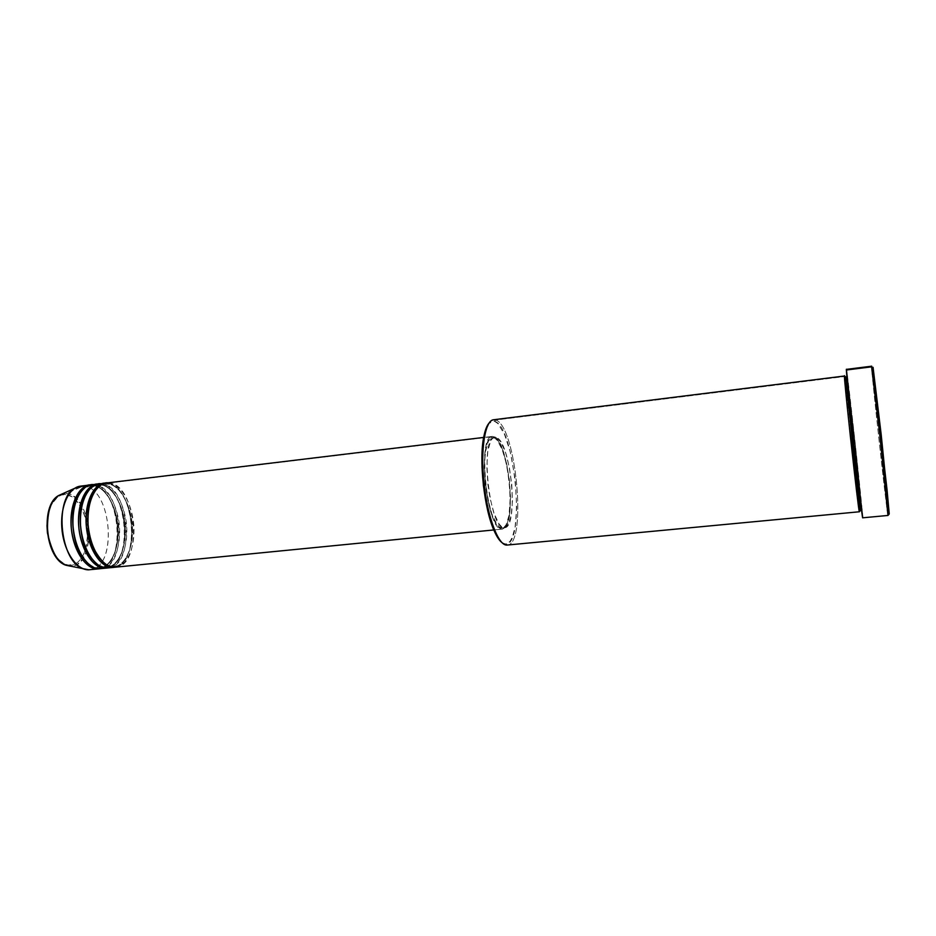 <?xml version="1.0" encoding="UTF-8"?>
<svg xmlns="http://www.w3.org/2000/svg" width="936" height="936" viewBox="0 0 936 936"><rect width="100%" height="100%" fill="white"/><g stroke="black" fill="none" stroke-linecap="round" stroke-linejoin="round"><path stroke-width="0.7" stroke-dasharray="4.68 3.51" d="M103.463 568.082C111.326 567.029 122.733 548.32 118.86 521.247C114.414 494.805 100.76 484.497 94.138 484.754L93.296 485.913L92.313 484.977L83.222 486.076L66.163 493.529L62.232 493.904L66.163 493.529L65.567 494.606C59.424 492.909 46.063 502.702 47.104 529.296C49.479 555.949 64.221 566.596 70.188 565.18L70.925 566.116L66.234 565.297M110.822 567.345C118.626 566.28 129.905 547.513 126.021 520.404C121.575 493.951 108.014 483.631 101.462 483.865L106.961 483.21C134.503 483.912 141.804 564.115 114.543 567.263L113.584 566.292L112.694 567.169L113.584 566.292L114.531 567.263C121.645 568.491 135.404 555.61 133.883 525.763C131.262 495.904 115.748 482.239 108.81 482.988L107.956 484.146C114.613 483.561 129.215 495.904 132.315 524.207C134.468 552.743 121.598 566.935 114.461 566.245L113.537 566.292L114.461 566.245C121.598 566.935 134.468 552.743 132.315 524.207C129.215 495.904 114.613 483.561 107.956 484.146L106.961 483.21C113.923 482.461 129.46 496.115 132.081 525.962C133.591 555.797 119.808 568.667 112.683 567.45M105.312 567.895L106.189 567.017L107.137 567.988L106.189 567.017L107.09 566.97L105.3 568.175C112.484 569.392 126.383 556.522 124.897 526.746C122.277 496.946 106.634 483.339 99.626 484.087L91.541 484.801M115.467 567.204C143.465 566.011 136.843 483.76 108.81 482.988L493.658 436.539C508.962 439.3 517.549 529.273 502.421 529.109L505.311 527.331L507.195 524.031L509.792 513.068L510.565 497.812L509.453 480.46L506.61 463.425L502.421 449.104L497.461 439.569L494.91 437.124L492.441 436.387L490.136 437.44L488.101 440.271L485.176 450.86L484.181 466.643L485.316 485.105L488.393 503.182L491.692 514.671L496.782 525.26L499.403 528.079L501.918 529.121L493.787 529.916L501.918 529.121C486.697 531.168 476.728 435.24 492.266 436.41L108.81 482.988L107.956 484.146L105.475 484.181L107.956 484.146L106.961 483.21L101.462 483.865L100.608 485.023C107.324 484.438 122.019 496.747 125.12 524.991C127.261 553.468 114.274 567.661 107.09 566.97C114.274 567.661 127.261 553.468 125.12 524.991C122.019 496.747 107.324 484.438 100.608 485.023L99.626 484.087L101.392 484.357M89.751 569.743C118.498 568.456 111.992 486.732 83.222 486.076L90.628 484.942L93.179 485.913L90.78 485.959C79.712 486.977 71.136 506.388 73.359 528.337C75.418 550.286 87.68 568.292 98.83 567.754L99.778 568.714L98.83 567.754L99.731 567.696L97.952 568.632L98.795 567.754C94.957 568.374 90.242 565.789 84.638 559.974C90.242 565.789 94.957 568.374 98.795 567.754L99.731 567.696C106.985 568.374 120.077 554.206 117.948 525.775C114.859 497.578 100.058 485.316 93.296 485.913C100.058 485.316 114.859 497.578 117.948 525.775C120.077 554.206 106.985 568.374 99.731 567.696C126.805 566.853 120.381 486.322 93.191 485.913L90.78 485.959C86.51 485.913 82.157 489.516 77.711 496.759C82.157 489.516 86.51 485.913 90.78 485.959L99.626 484.087L100.608 485.023L98.104 485.07C93.939 485.035 89.669 488.545 85.293 495.6C89.669 488.545 93.939 485.035 98.104 485.07L100.608 485.023L101.462 483.865L98.877 483.912M94.08 485.234L92.313 484.977C99.38 484.216 115.128 497.776 117.737 527.518C119.2 557.248 105.183 570.106 97.941 568.901M507.218 545.08C527.413 545.044 516.075 424.85 495.565 420.007L844.646 376.529L495.565 420.007L494.559 421.294L488.838 423.376L491.377 421.375L494.559 421.294L497.882 423.54L504.504 434.374L510.307 451.983L515.233 479.524L516.707 507.698L515.128 526.687L512.413 537.018L509.956 541.488L505.522 544.038L506.75 545.091L501.907 542.564L505.522 544.038C525.915 546.133 515.022 426.079 494.559 421.294L495.565 420.007L493.483 419.773M871.603 366.198L873.054 367.918L871.591 366.83L846.589 369.989L846.46 369.404M861.635 510.752L855.726 448.496L847.255 376.202L846.085 377.606L852.193 428.185L845.606 377.582L847.15 375.699L859.143 489.481L861.916 509.149L857.083 461.027L847.255 376.202L861.635 510.752M852.708 432.701L855.106 454.65L852.708 432.701M860.558 510.389L855.598 459.166L860.57 510.354M859.377 511.77C860.488 513.595 846.401 384.368 844.646 376.529L852.193 439.487L859.412 511.231M108.81 482.988L106.236 483.023M495.998 437.416L492.406 437.557C477.278 436.445 486.966 529.893 501.813 527.951L504.059 527.728C489.306 529.671 479.595 436.153 494.653 437.287L495.998 437.416L492.582 438.305L490.616 441.078L487.785 451.409L486.825 466.795L487.937 484.801L490.031 498.209L494.138 513.618L499.087 523.949L501.614 526.711L504.059 527.728L506.317 527.003L508.306 524.593L511.22 515.245L512.425 501.216L511.781 484.567L509.406 467.649L505.615 452.79L500.924 442.166L495.998 437.416C510.834 440.072 519.234 527.904 504.562 527.717L502.316 527.939C517.07 528.115 508.681 440.329 493.763 437.685L495.998 437.416M70.141 566.116L88.791 569.802L70.925 566.116C97.18 566.947 92.254 493.88 66.163 493.529L83.222 486.076L80.578 486.123M97.964 484.064L99.626 484.087L97.964 484.064M101.755 484.45C126.36 488.885 133.836 557.131 110.787 566.783M109.886 567.193L107.16 567.988M100.725 568.655C129.156 567.415 122.604 485.468 94.138 484.754M94.407 485.316C119.246 489.622 126.734 557.95 103.416 567.532M102.527 567.93L99.801 568.714M83.222 486.076C112.566 486.802 118.31 570.527 88.791 569.802M85.831 548.87L87.762 533.695L86.135 520.311L81.783 508.283L75.278 499.356L71.51 496.513L65.567 494.606L61.636 495.015L57.903 496.77L51.655 504.094L47.83 515.525M50.708 546.39L53.387 552.275L58.395 559.33L64.174 563.753L68.188 565.04L74.073 564.431L77.688 562.372L82.309 557.037L85.656 549.467M887.983 515.455L887.328 511.594C884.543 491.646 873.428 390.195 871.825 370.13L873.265 371.147C874.774 390.827 885.725 490.745 888.521 510.284L873.124 369.182M871.825 370.13L871.591 366.83C871.802 376.167 887.375 517.479 887.971 515.479M862.699 517.83C863.729 519.679 848.39 379.068 846.589 369.989L855.071 442.026L862.711 517.807M501.813 527.951L499.356 526.933L496.805 524.183L491.845 513.852L487.738 498.455L485.164 480.472L484.579 462.864L485.503 451.678L488.346 441.347L490.335 438.586L492.57 437.545L494.98 438.247L497.472 440.634L502.316 449.923L506.399 463.893L509.172 480.507L510.26 497.437L509.02 515.467L506.083 524.815L504.083 527.225L501.813 527.951M108.085 567.93C136.293 566.713 129.706 484.614 101.462 483.865M844.646 376.529L845.606 377.582C844.939 378.752 849.771 415.139 853.55 451.304C857.622 488.662 859.903 514.753 860.453 510.377M495.565 420.007C516.356 424.967 527.448 547.15 506.75 545.091M92.301 559.459C97.789 565.11 102.398 567.625 106.154 567.029L106.154 567.029C102.398 567.625 97.789 565.11 92.301 559.459M113.572 566.292C102.621 566.818 90.499 548.718 88.417 526.675C86.182 504.644 94.594 485.176 105.475 484.181C101.392 484.158 97.204 487.574 92.91 494.442C97.204 487.574 101.392 484.158 105.475 484.181L107.851 484.146C134.608 484.614 141.09 565.461 114.461 566.245L113.572 566.292C109.875 566.877 105.347 564.42 99.977 558.944M70.925 566.116L70.188 565.18C76.471 566.233 88.803 555.457 87.633 530.326C85.445 505.183 71.698 493.88 65.567 494.606L66.163 493.529C72.47 492.792 86.592 504.434 88.838 530.267C90.043 556.101 77.384 567.204 70.925 566.116M106.189 567.017L107.09 566.97C133.93 566.163 127.483 485.468 100.503 485.035L98.104 485.07C87.13 486.076 78.647 505.522 80.882 527.506C82.941 549.502 95.133 567.555 106.189 567.017M492.266 436.41L483.666 437.44M494.653 437.287L492.406 437.557M504.562 527.717L502.316 527.939M502.421 529.109L493.798 529.952M887.328 511.594L888.521 510.284"/><path stroke-width="1.4" d="M107.16 567.988L105.3 568.175C93.448 568.69 80.952 550.134 78.846 527.728C76.565 505.335 85.258 485.304 97.04 484.134L91.541 484.801C79.7 485.983 70.937 505.978 73.207 528.349C75.313 550.719 87.855 569.24 99.778 568.714L97.941 568.901C85.995 569.427 73.441 550.918 71.335 528.548C69.065 506.2 77.84 486.205 89.704 485.023L80.578 486.123C68.609 487.317 59.728 507.277 61.987 529.577C64.081 551.889 76.729 570.34 88.791 569.802L66.234 565.297C58.336 563.413 52.135 552.848 47.619 533.614C46.777 512.94 50.427 500.245 58.594 495.542L62.232 493.904L58.594 495.542C39.991 505.3 45.969 559.81 66.234 565.297L70.141 566.116M104.399 483.245L98.877 483.912C87.118 485.082 78.448 505.112 80.718 527.518C82.848 549.935 95.308 568.503 107.137 567.988L112.683 567.45C100.924 567.953 88.511 549.35 86.381 526.898C84.1 504.457 92.711 484.403 104.399 483.245L105.323 483.175C97.952 481.841 83.737 496.618 86.44 527.459C90.359 557.833 106.131 568.842 112.683 567.45L107.137 567.988L110.822 567.345M97.04 484.134L97.964 484.064C90.523 482.754 76.202 497.531 78.905 528.313C82.824 558.616 98.689 569.568 105.3 568.175L105.312 567.895M94.138 484.754C87.095 482.637 71.698 494.103 73.008 525.915C75.886 557.798 92.956 570.445 99.778 568.714L103.463 568.082M97.941 568.901L97.941 568.901C91.283 570.293 75.325 559.389 71.393 529.156C68.691 498.443 83.14 483.655 90.628 484.942L89.704 485.023M859.412 511.231L859.353 511.746C858.663 514.11 843.043 371.311 844.494 376.003L493.483 419.773C485.07 420.369 480.355 449.444 483.982 483.28C487.504 517.105 498.303 545.419 506.75 545.091C503.135 544.963 499.414 540.774 495.6 532.514C485.023 510.459 479.314 458.383 484.86 434.55C487.352 423.458 490.92 418.614 495.565 420.007M488.838 423.376C486.849 425.798 485.246 429.87 484.029 435.603C478.565 458.991 484.158 510.015 494.559 531.671C496.993 537.007 499.438 540.634 501.907 542.564L498.736 539.148L495.273 533.216L490.394 520.463L486.299 504.106L483.409 485.667L482.005 466.935L482.648 444.612L484.93 431.882L488.838 423.376M887.983 515.455L889.188 514.063L881.197 434.678L873.066 367.333L887.094 490.3L889.2 513.513L887.983 515.455C889.165 518.439 871.849 360.664 871.603 366.198L846.425 369.369C844.997 364.092 862.173 520.931 862.688 517.807L887.983 515.455L862.688 517.807L887.983 515.455L879.793 434.725L871.591 366.83L846.589 369.989L846.46 369.404M860.535 510.366L861.635 510.752L860.535 510.366L859.353 511.746L860.535 510.366L852.895 446.624L845.945 377.103L852.895 446.624L860.535 510.366M852.193 428.185L852.708 432.701L852.193 428.185M855.106 454.65L855.598 459.166L855.106 454.65M860.57 510.354L860.383 501.637L847.688 385.866L845.945 377.103L844.494 376.003M483.666 437.44L106.236 483.023C94.583 484.181 85.995 504.235 88.276 526.687C90.394 549.151 102.796 567.766 114.531 567.263L493.798 529.952M506.75 545.091L859.377 511.77L850.602 438.504C844.951 386.322 843.874 371.51 844.646 376.529M83.491 568.877C60.512 562.665 53.574 499.368 74.658 488.323L83.222 486.076M110.787 566.783L109.886 567.193M99.778 568.714L106.236 568.117M103.416 567.532L102.527 567.93M88.791 569.802L98.888 568.842M47.83 515.525L46.975 525.751L47.432 532.853L50.708 546.39M85.656 549.467L85.831 548.87M873.124 369.182L873.265 371.147M862.711 517.807L854.077 445.349L846.425 369.369M108.81 482.988C101.872 480.847 86.72 492.313 88.066 524.242C90.968 556.265 107.816 568.983 114.531 567.263L112.683 567.45M101.462 483.865C94.466 481.736 79.197 493.202 80.519 525.084C83.409 557.037 100.374 569.72 107.137 567.988L113.619 567.391M77.711 496.759C68.199 511.243 73.207 549.467 84.638 559.974C73.207 549.467 68.199 511.243 77.711 496.759M85.293 495.6C75.629 510.038 80.742 549.081 92.301 559.459C80.742 549.081 75.629 510.038 85.293 495.6M99.977 558.944C88.323 548.683 83.093 508.821 92.91 494.442C86.393 505.206 85.703 530.759 92.828 546.858C100.655 561.378 107.558 567.86 113.537 566.292M66.234 565.297C45.572 559.599 39.651 505.592 58.594 495.542L74.658 488.323M495.6 532.514L494.559 531.671M484.86 434.55L484.029 435.603"/></g></svg>
